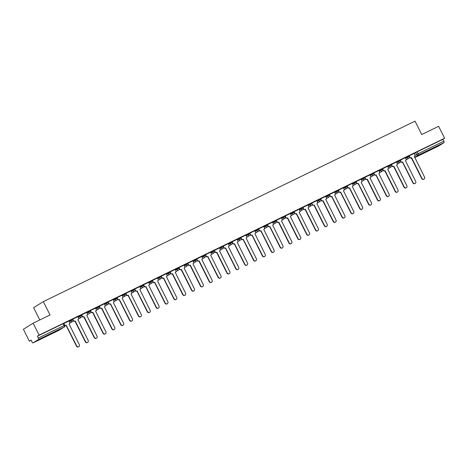 <?xml version="1.0" encoding="UTF-8"?>
<svg xmlns="http://www.w3.org/2000/svg" width="468" height="468" viewBox="0 0 468 468"><rect width="100%" height="100%" fill="white"/><g stroke="black" fill="none" stroke-linecap="round" stroke-linejoin="round"><path stroke-width="0.7" d="M72.686 319.1L70.416 320.206L70.75 320.861L73.084 319.708L72.751 319.053M81.537 314.806L79.267 315.906L79.601 316.567L81.935 315.414L81.602 314.753M90.388 310.506L88.119 311.606L88.452 312.267L90.786 311.115L90.459 310.454M99.245 306.207L96.975 307.312L97.303 307.967L99.637 306.821L99.31 306.16M108.096 301.913L105.826 303.012L106.154 303.673L108.488 302.521L108.161 301.86M116.947 297.613L114.678 298.719L115.005 299.374L117.339 298.221L117.012 297.566M125.798 293.319L123.529 294.419L123.862 295.08L126.196 293.927L125.863 293.266M134.649 289.019L132.38 290.119L132.713 290.78L135.047 289.628L134.714 288.967M143.5 284.719L141.231 285.825L141.564 286.48L143.898 285.334L143.571 284.673M152.357 280.426L150.088 281.525L150.415 282.186L152.749 281.034L152.422 280.373M161.208 276.126L158.939 277.231L159.266 277.887L161.6 276.734L161.273 276.079M170.059 271.832L167.79 272.932L168.117 273.593L170.457 272.44L170.124 271.779M178.911 267.532L176.641 268.632L176.974 269.293L179.308 268.141L178.975 267.48M187.762 263.232L185.492 264.338L185.825 264.993L188.159 263.847L187.826 263.186M196.619 258.939L194.349 260.038L194.676 260.699L197.01 259.547L196.683 258.886M205.47 254.639L203.2 255.744L203.527 256.4L205.861 255.247L205.534 254.592M214.321 250.345L212.051 251.445L212.378 252.106L214.713 250.953L214.385 250.292M223.172 246.045L220.902 247.145L221.235 247.806L223.569 246.654L223.236 245.992M232.023 241.745L229.753 242.851L230.086 243.506L232.421 242.36L232.087 241.699M240.874 237.451L238.604 238.551L238.937 239.212L241.272 238.06L240.938 237.399M249.731 233.152L247.461 234.257L247.788 234.913L250.123 233.76L249.795 233.105M258.582 228.858L256.312 229.958L256.639 230.619L258.974 229.466L258.646 228.805M267.433 224.558L265.163 225.658L265.491 226.319L267.825 225.166L267.497 224.505M276.284 220.258L274.014 221.364L274.347 222.019L276.682 220.873L276.348 220.212M285.135 215.964L282.865 217.064L283.199 217.725L285.533 216.573L285.199 215.912M293.986 211.665L291.716 212.77L292.05 213.426L294.384 212.273L294.056 211.618M302.843 207.371L300.573 208.471L300.901 209.132L303.235 207.979L302.907 207.318M311.694 203.071L309.424 204.171L309.752 204.832L312.086 203.679L311.758 203.018M320.545 198.771L318.275 199.877L318.603 200.532L320.943 199.386L320.609 198.724M329.396 194.477L327.126 195.577L327.46 196.238L329.794 195.086L329.46 194.425M338.247 190.178L335.977 191.283L336.311 191.939L338.645 190.786L338.311 190.131M347.104 185.884L344.834 186.984L345.162 187.645L347.496 186.492L347.168 185.831M355.955 181.584L353.685 182.684L354.013 183.345L356.347 182.192L356.019 181.531M364.806 177.284L362.536 178.39L362.864 179.045L365.198 177.899L364.87 177.237M373.657 172.99L371.387 174.09L371.721 174.751L374.055 173.599L373.721 172.938M382.508 168.691L380.238 169.796L380.572 170.451L382.906 169.299L382.572 168.644M391.359 164.397L389.089 165.496L389.423 166.158L391.757 165.005L391.423 164.344M400.216 160.097L397.946 161.197L398.274 161.858L400.608 160.705L400.28 160.044M409.067 155.797L406.797 156.903L407.125 157.558L409.459 156.411L409.131 155.75M430.952 149.567L437.147 146.279L429.718 149.836L427.793 150.965L430.952 149.567M43.05 337.884L49.245 334.591L41.816 338.148L39.885 339.277L43.05 337.884M33.134 323.183L50.041 314.97L43.348 301.603L415.022 121.165L421.715 134.538L438.627 126.325L444.6 138.259L39.107 335.111L33.134 323.183L23.4 329.256L29.373 341.184L31.192 340.3M39.768 319.96L33.614 307.675L43.348 301.603M29.373 341.184L31.099 340.107L32.029 341.968A1.34 0.456 -115.9 0 0 33 342.933A1.34 0.456 -115.9 0 0 33.017 342.921L38.528 339.487A1.34 0.456 -115.9 0 0 38.317 338.042L64.83 325.207L63.9 323.347L63.086 323.704L64.022 325.564A1.34 0.456 -115.9 0 1 64.233 327.009L38.528 339.487M39.107 335.111L37.381 336.188L38.317 338.042M414.238 153.481L415.648 152.603L416.578 154.463L443.81 141.19A1.34 0.456 64.1 0 1 444.021 142.629L438.51 146.069A1.34 0.456 64.1 0 1 438.498 146.074A1.34 0.456 64.1 0 1 438.481 146.08L414.783 157.587L438.51 146.069M443.81 141.19L442.88 139.329L444.6 138.259M400.707 160.963L400.93 161.407A1.34 1.264 58 0 0 402.661 162.057L413.104 182.695A1.544 1.451 58 0 0 415.227 183.374A1.544 1.451 58 0 0 415.719 181.432L405.446 160.705A1.34 1.264 58 0 0 405.978 158.956L405.399 157.675L400.321 160.138M396.554 165.029A1.34 1.264 -122 0 1 396.513 165.058L396.595 165.005A1.34 1.264 58 0 0 397.127 163.256L396.542 161.969L391.47 164.432M387.697 169.328A1.34 1.264 -122 0 1 387.662 169.357L387.738 169.299A1.34 1.264 58 0 0 388.276 167.55L387.691 166.269L382.619 168.732M374.148 173.856L374.371 174.301A1.34 1.264 58 0 0 376.108 174.95L386.55 195.589A1.544 1.451 58 0 0 388.674 196.267A1.544 1.451 58 0 0 389.16 194.319L378.887 173.599A1.34 1.264 58 0 0 379.425 171.85L378.84 170.563L373.768 173.025M369.942 174.892L364.917 177.325M356.446 182.45L356.669 182.894A1.34 1.264 58 0 0 358.406 183.544L368.842 204.183A1.544 1.451 58 0 0 370.966 204.861A1.544 1.451 58 0 0 371.457 202.919L361.185 182.192A1.34 1.264 58 0 0 361.717 180.443L361.138 179.162L356.06 181.625M347.595 186.75L347.818 187.194A1.34 1.264 58 0 0 349.549 187.844L359.991 208.482A1.544 1.451 58 0 0 362.115 209.155A1.544 1.451 58 0 0 362.606 207.213L352.334 186.492A1.34 1.264 58 0 0 352.866 184.743L352.281 183.456L347.209 185.919M338.744 191.043L338.967 191.488A1.34 1.264 58 0 0 340.698 192.137L351.14 212.776A1.544 1.451 58 0 0 353.264 213.455A1.544 1.451 58 0 0 353.75 211.513L343.483 190.786A1.34 1.264 58 0 0 344.015 189.037L343.43 187.756L338.358 190.219M329.887 195.343L330.11 195.788A1.34 1.264 58 0 0 331.847 196.437L342.289 217.076A1.544 1.451 58 0 0 344.413 217.755A1.544 1.451 58 0 0 344.898 215.806L334.626 195.086A1.34 1.264 58 0 0 335.164 193.337L334.579 192.05L329.507 194.512M325.734 199.409A1.34 1.264 -122 0 1 325.699 199.438L325.775 199.386A1.34 1.264 58 0 0 326.313 197.636L325.728 196.349L320.656 198.812M316.883 203.709A1.34 1.264 -122 0 1 316.848 203.738L316.924 203.679A1.34 1.264 58 0 0 317.456 201.93L316.877 200.649L311.799 203.112M307.979 204.972L302.948 207.406M299.128 209.272L294.097 211.706M290.33 216.596A1.34 1.264 -122 0 1 290.289 216.625L290.365 216.573A1.34 1.264 58 0 0 290.903 214.824L290.318 213.537L285.246 216M281.473 220.896A1.34 1.264 -122 0 1 281.438 220.925L281.514 220.873A1.34 1.264 58 0 0 282.052 219.123L281.467 217.836L276.395 220.299M267.924 225.424L268.146 225.869A1.34 1.264 58 0 0 269.884 226.518L280.326 247.157A1.544 1.451 58 0 0 282.444 247.835A1.544 1.451 58 0 0 282.935 245.893L272.663 225.166A1.34 1.264 58 0 0 273.195 223.417L272.616 222.136L267.544 224.599M259.073 229.724L259.295 230.168A1.34 1.264 58 0 0 261.033 230.818L271.475 251.456A1.544 1.451 58 0 0 273.593 252.129A1.544 1.451 58 0 0 274.084 250.187L263.812 229.466A1.34 1.264 58 0 0 264.344 227.717L263.765 226.43L258.687 228.893M250.222 234.018L250.444 234.462A1.34 1.264 58 0 0 252.176 235.111L262.618 255.75A1.544 1.451 58 0 0 264.742 256.429A1.544 1.451 58 0 0 265.233 254.487L254.961 233.76A1.34 1.264 58 0 0 255.493 232.011L254.914 230.73L249.836 233.193M241.371 238.317L241.593 238.762A1.34 1.264 58 0 0 243.325 239.411L253.767 260.05A1.544 1.451 58 0 0 255.891 260.729A1.544 1.451 58 0 0 256.376 258.781L246.109 238.06A1.34 1.264 58 0 0 246.642 236.311L246.057 235.024L240.985 237.487M232.514 242.617L232.736 243.062A1.34 1.264 58 0 0 234.474 243.705L244.916 264.35A1.544 1.451 58 0 0 247.04 265.023A1.544 1.451 58 0 0 247.525 263.08L237.253 242.36A1.34 1.264 58 0 0 237.791 240.611L237.206 239.323L232.134 241.786M223.663 246.911L223.885 247.356A1.34 1.264 58 0 0 225.623 248.005L236.065 268.644A1.544 1.451 58 0 0 238.189 269.322A1.544 1.451 58 0 0 238.674 267.38L228.402 246.654A1.34 1.264 58 0 0 228.94 244.904L228.355 243.623L223.283 246.086M219.51 250.977A1.34 1.264 -122 0 1 219.474 251.006L219.55 250.953A1.34 1.264 58 0 0 220.083 249.204L219.504 247.917L214.432 250.38M205.961 255.505L206.183 255.949A1.34 1.264 58 0 0 207.921 256.599L218.357 277.237A1.544 1.451 58 0 0 220.481 277.916A1.544 1.451 58 0 0 220.972 275.974L210.699 255.247A1.34 1.264 58 0 0 211.232 253.498L210.653 252.217L205.575 254.68M201.755 256.54L196.724 258.974M192.898 260.84L187.873 263.273M184.099 268.17A1.34 1.264 -122 0 1 184.064 268.199L184.14 268.141A1.34 1.264 58 0 0 184.679 266.391L184.094 265.11L179.022 267.573M175.248 272.464A1.34 1.264 -122 0 1 175.213 272.493L175.289 272.44A1.34 1.264 58 0 0 175.828 270.691L175.243 269.404L170.171 271.867M161.7 276.992L161.922 277.436A1.34 1.264 58 0 0 163.66 278.086L174.102 298.724A1.544 1.451 58 0 0 176.22 299.403A1.544 1.451 58 0 0 176.711 297.461L166.438 276.734A1.34 1.264 58 0 0 166.971 274.985L166.392 273.704L161.314 276.167M152.849 281.291L153.071 281.736A1.34 1.264 58 0 0 154.809 282.385L165.245 303.024A1.544 1.451 58 0 0 167.369 303.703A1.544 1.451 58 0 0 167.86 301.755L157.587 281.034A1.34 1.264 58 0 0 158.12 279.285L157.541 277.998L152.463 280.461M143.998 285.591L144.22 286.036A1.34 1.264 58 0 0 145.952 286.679L156.394 307.324A1.544 1.451 58 0 0 158.517 307.997A1.544 1.451 58 0 0 159.003 306.054L148.736 285.334A1.34 1.264 58 0 0 149.269 283.585L148.684 282.298L143.612 284.76M135.141 289.885L135.369 290.33A1.34 1.264 58 0 0 137.101 290.979L147.543 311.618A1.544 1.451 58 0 0 149.666 312.296A1.544 1.451 58 0 0 150.152 310.354L139.879 289.628A1.34 1.264 58 0 0 140.418 287.878L139.833 286.597L134.761 289.06M126.29 294.185L126.512 294.629A1.34 1.264 58 0 0 128.25 295.279L138.692 315.918A1.544 1.451 58 0 0 140.815 316.59A1.544 1.451 58 0 0 141.301 314.648L131.028 293.927A1.34 1.264 58 0 0 131.566 292.178L130.981 290.891L125.91 293.354M117.439 298.479L117.661 298.923A1.34 1.264 58 0 0 119.398 299.573L129.841 320.211A1.544 1.451 58 0 0 131.958 320.89A1.544 1.451 58 0 0 132.45 318.948L122.177 298.221A1.34 1.264 58 0 0 122.71 296.472L122.13 295.191L117.058 297.654M108.588 302.778L108.81 303.223A1.34 1.264 58 0 0 110.547 303.872L120.99 324.511A1.544 1.451 58 0 0 123.107 325.19A1.544 1.451 58 0 0 123.599 323.242L113.326 302.521A1.34 1.264 58 0 0 113.859 300.772L113.279 299.485L108.202 301.948M104.382 303.814L99.351 306.248M95.583 311.144A1.34 1.264 -122 0 1 95.542 311.173L95.624 311.115A1.34 1.264 58 0 0 96.156 309.366L95.571 308.084L90.499 310.547M86.674 312.408L81.648 314.841M77.823 316.707L72.797 319.141M64.701 324.95A1.34 1.264 58 0 0 66.286 325.359L76.729 345.998A1.544 1.451 58 0 0 78.846 346.677A1.544 1.451 58 0 0 79.338 344.729L69.065 324.008A1.34 1.264 58 0 0 69.597 322.259L69.018 320.972L63.946 323.435M69.012 321.083L70.416 320.206M77.863 316.783L79.267 315.906M86.715 312.484L88.119 311.606M95.566 308.19L96.975 307.312M104.417 303.89L105.826 303.012M113.268 299.596L114.678 298.719M122.125 295.296L123.529 294.419M130.976 290.997L132.38 290.119M139.827 286.703L141.231 285.825M148.678 282.403L150.088 281.525M157.529 278.109L158.939 277.231M166.386 273.809L167.79 272.932M175.237 269.51L176.641 268.632M184.088 265.216L185.492 264.338M192.939 260.916L194.349 260.038M201.79 256.622L203.2 255.744M210.641 252.322L212.051 251.445M219.498 248.022L220.902 247.145M228.349 243.729L229.753 242.851M237.2 239.429L238.604 238.551M246.051 235.135L247.461 234.257M254.902 230.835L256.312 229.958M263.753 226.535L265.163 225.658M272.61 222.241L274.014 221.364M281.461 217.942L282.865 217.064M290.312 213.648L291.716 212.77M299.163 209.348L300.573 208.471M308.014 205.048L309.424 204.171M316.871 200.754L318.275 199.877M325.722 196.455L327.126 195.577M334.573 192.161L335.977 191.283M343.424 187.861L344.834 186.984M352.275 183.561L353.685 182.684M361.126 179.267L362.536 178.39M369.983 174.968L371.387 174.09M378.834 170.674L380.238 169.796M387.685 166.374L389.089 165.496M396.536 162.074L397.946 161.197M405.387 157.78L406.797 156.903M414.203 153.405L409.172 155.838M37.381 336.188L63.086 323.704M442.88 139.329L415.648 152.603M409.558 156.669L409.781 157.113A1.34 1.264 58 0 0 411.518 157.757L411.261 157.915A1.34 1.264 -122 0 1 409.564 157.336M414.256 156.435A1.34 1.264 -122 0 1 414.215 156.464L414.297 156.411A1.34 1.264 58 0 0 414.829 154.662L414.198 153.399M411.6 157.716L421.96 178.402A1.544 1.451 58 0 0 424.078 179.074L423.827 179.232A1.544 1.451 -122 0 1 421.703 178.56L411.349 157.874M424.078 179.074A1.544 1.451 58 0 0 424.57 177.132L414.297 156.411M402.749 162.016L402.41 162.215A1.34 1.264 -122 0 1 400.713 161.63M415.227 183.374L414.976 183.532A1.544 1.451 -122 0 1 412.852 182.853L402.498 162.174M391.856 165.262L392.079 165.707A1.34 1.264 58 0 0 393.81 166.356L393.559 166.514A1.34 1.264 -122 0 1 391.856 165.929M393.898 166.315L404.253 186.995A1.544 1.451 58 0 0 406.376 187.668L406.125 187.826A1.544 1.451 -122 0 1 404.001 187.153L393.646 166.473M406.376 187.668A1.544 1.451 58 0 0 406.862 185.726L396.595 165.005M383 169.556L383.222 170.001A1.34 1.264 58 0 0 384.959 170.65L384.708 170.808A1.34 1.264 -122 0 1 383.005 170.229M385.047 170.609L395.401 191.289A1.544 1.451 58 0 0 397.525 191.968L397.268 192.126A1.544 1.451 -122 0 1 395.15 191.447L384.79 170.767M397.525 191.968A1.544 1.451 58 0 0 398.011 190.026L387.738 169.299M376.19 174.909L375.857 175.108A1.34 1.264 -122 0 1 374.154 174.523M388.674 196.267L388.417 196.425A1.544 1.451 -122 0 1 386.299 195.747L375.939 175.067M365.297 178.156L365.52 178.6A1.34 1.264 58 0 0 367.257 179.244L367 179.402A1.34 1.264 -122 0 1 365.303 178.823M369.995 177.922A1.34 1.264 -122 0 1 369.96 177.951L370.036 177.899A1.34 1.264 58 0 0 370.568 176.149L369.936 174.886M367.339 179.203L377.699 199.889A1.544 1.451 58 0 0 379.817 200.561L379.566 200.719A1.544 1.451 -122 0 1 377.442 200.047L367.087 179.361M379.817 200.561A1.544 1.451 58 0 0 380.308 198.619L370.036 177.899M358.488 183.503L358.149 183.702A1.34 1.264 -122 0 1 356.452 183.117M370.966 204.861L370.714 205.019A1.544 1.451 -122 0 1 368.591 204.34L358.236 183.661M349.637 187.803L349.298 188.001A1.34 1.264 -122 0 1 347.595 187.416M362.115 209.155L361.863 209.313A1.544 1.451 -122 0 1 359.74 208.64L349.385 187.96M340.786 192.096L340.447 192.295A1.34 1.264 -122 0 1 338.744 191.716M353.264 213.455L353.012 213.613A1.544 1.451 -122 0 1 350.889 212.934L340.534 192.254M331.935 196.396L331.596 196.595A1.34 1.264 -122 0 1 329.893 196.01M344.413 217.755L344.155 217.912A1.544 1.451 -122 0 1 342.038 217.234L331.677 196.554M321.036 199.643L321.259 200.088A1.34 1.264 58 0 0 322.996 200.731L322.745 200.889A1.34 1.264 -122 0 1 321.042 200.31M323.078 200.69L333.438 221.376A1.544 1.451 58 0 0 335.556 222.048L335.304 222.206A1.544 1.451 -122 0 1 333.187 221.534L322.826 200.848M335.556 222.048A1.544 1.451 58 0 0 336.047 220.106L325.775 199.386M312.185 203.937L312.408 204.381A1.34 1.264 58 0 0 314.145 205.031L313.888 205.189A1.34 1.264 -122 0 1 312.191 204.604M314.227 204.99L324.587 225.67A1.544 1.451 58 0 0 326.705 226.348L326.453 226.506A1.544 1.451 -122 0 1 324.33 225.828L313.975 205.148M326.705 226.348A1.544 1.451 58 0 0 327.196 224.406L316.924 203.679M303.334 208.237L303.556 208.681A1.34 1.264 58 0 0 305.294 209.331L305.037 209.488A1.34 1.264 -122 0 1 303.34 208.904M308.032 208.003A1.34 1.264 -122 0 1 307.991 208.032L308.073 207.979A1.34 1.264 58 0 0 308.605 206.23L307.973 204.966M305.376 209.29L315.73 229.969A1.544 1.451 58 0 0 317.854 230.642L317.602 230.8A1.544 1.451 -122 0 1 315.479 230.127L305.124 209.448M317.854 230.642A1.544 1.451 58 0 0 318.345 228.7L308.073 207.979M294.483 212.53L294.705 212.975A1.34 1.264 58 0 0 296.437 213.624L296.185 213.782A1.34 1.264 -122 0 1 294.483 213.203M299.181 212.302A1.34 1.264 -122 0 1 299.14 212.332L299.222 212.273A1.34 1.264 58 0 0 299.754 210.524L299.122 209.266M296.525 213.583L306.879 234.263A1.544 1.451 58 0 0 309.003 234.942L308.751 235.1A1.544 1.451 -122 0 1 306.628 234.421L296.273 213.741M309.003 234.942A1.544 1.451 58 0 0 309.488 233L299.222 212.273M285.626 216.83L285.854 217.275A1.34 1.264 58 0 0 287.586 217.924L287.334 218.082A1.34 1.264 -122 0 1 285.632 217.497M287.674 217.883L298.028 238.563A1.544 1.451 58 0 0 300.152 239.242L299.9 239.4A1.544 1.451 -122 0 1 297.777 238.721L287.416 218.041M300.152 239.242A1.544 1.451 58 0 0 300.637 237.294L290.365 216.573M276.775 221.13L276.998 221.575A1.34 1.264 58 0 0 278.735 222.218L278.483 222.376A1.34 1.264 -122 0 1 276.781 221.797M278.823 222.177L289.177 242.863A1.544 1.451 58 0 0 291.301 243.535L291.043 243.693A1.544 1.451 -122 0 1 288.926 243.021L278.565 222.335M291.301 243.535A1.544 1.451 58 0 0 291.786 241.593L281.514 220.873M269.966 226.477L269.632 226.676A1.34 1.264 -122 0 1 267.93 226.091M282.444 247.835L282.192 247.993A1.544 1.451 -122 0 1 280.069 247.315L269.714 226.635M261.115 230.777L260.775 230.976A1.34 1.264 -122 0 1 259.079 230.391M273.593 252.129L273.341 252.287A1.544 1.451 -122 0 1 271.218 251.614L260.863 230.935M252.264 235.071L251.924 235.269A1.34 1.264 -122 0 1 250.228 234.69M264.742 256.429L264.49 256.587A1.544 1.451 -122 0 1 262.367 255.908L252.012 235.228M243.413 239.37L243.073 239.569A1.34 1.264 -122 0 1 241.371 238.984M255.891 260.729L255.639 260.887A1.544 1.451 -122 0 1 253.516 260.208L243.161 239.528M234.562 243.664L234.222 243.863A1.34 1.264 -122 0 1 232.52 243.284M247.04 265.023L246.782 265.18A1.544 1.451 -122 0 1 244.665 264.508L234.304 243.822M225.705 247.964L225.371 248.163A1.34 1.264 -122 0 1 223.669 247.578M238.189 269.322L237.931 269.48A1.544 1.451 -122 0 1 235.814 268.802L225.453 248.122M214.812 251.211L215.034 251.655A1.34 1.264 58 0 0 216.772 252.305L216.52 252.463A1.34 1.264 -122 0 1 214.818 251.878M216.854 252.264L227.214 272.943A1.544 1.451 58 0 0 229.332 273.616L229.08 273.774A1.544 1.451 -122 0 1 226.957 273.101L216.602 252.422M229.332 273.616A1.544 1.451 58 0 0 229.823 271.674L219.55 250.953M208.003 256.558L207.663 256.756A1.34 1.264 -122 0 1 205.967 256.177M220.481 277.916L220.229 278.074A1.544 1.451 -122 0 1 218.106 277.395L207.751 256.716M197.11 259.804L197.332 260.249A1.34 1.264 58 0 0 199.064 260.898L198.812 261.056A1.34 1.264 -122 0 1 197.116 260.471M201.807 259.57A1.34 1.264 -122 0 1 201.766 259.6L201.848 259.547A1.34 1.264 58 0 0 202.381 257.798L201.749 256.534M199.152 260.857L209.506 281.537A1.544 1.451 58 0 0 211.63 282.216L211.378 282.374A1.544 1.451 -122 0 1 209.254 281.695L198.9 261.015M211.63 282.216A1.544 1.451 58 0 0 212.121 280.268L201.848 259.547M188.259 264.104L188.481 264.549A1.34 1.264 58 0 0 190.213 265.192L189.961 265.35A1.34 1.264 -122 0 1 188.259 264.771M192.956 263.87A1.34 1.264 -122 0 1 192.915 263.899L192.997 263.847A1.34 1.264 58 0 0 193.53 262.098L192.898 260.834M190.3 265.151L200.655 285.837A1.544 1.451 58 0 0 202.779 286.51L202.527 286.668A1.544 1.451 -122 0 1 200.403 285.995L190.049 265.309M202.779 286.51A1.544 1.451 58 0 0 203.264 284.567L192.997 263.847M179.402 268.398L179.624 268.843A1.34 1.264 58 0 0 181.362 269.492L181.11 269.65A1.34 1.264 -122 0 1 179.408 269.065M181.449 269.451L191.804 290.131A1.544 1.451 58 0 0 193.927 290.809L193.67 290.967A1.544 1.451 -122 0 1 191.552 290.289L181.192 269.609M193.927 290.809A1.544 1.451 58 0 0 194.413 288.867L184.14 268.141M170.551 272.698L170.773 273.142A1.34 1.264 58 0 0 172.511 273.792L172.259 273.95A1.34 1.264 -122 0 1 170.557 273.365M172.593 273.751L182.953 294.43A1.544 1.451 58 0 0 185.071 295.103L184.819 295.261A1.544 1.451 -122 0 1 182.701 294.588L172.341 273.909M185.071 295.103A1.544 1.451 58 0 0 185.562 293.161L175.289 272.44M163.741 278.045L163.402 278.244A1.34 1.264 -122 0 1 161.706 277.664M176.22 299.403L175.968 299.561A1.544 1.451 -122 0 1 173.844 298.882L163.49 278.203M154.89 282.344L154.551 282.543A1.34 1.264 -122 0 1 152.855 281.958M167.369 303.703L167.117 303.861A1.544 1.451 -122 0 1 164.993 303.182L154.639 282.502M146.039 286.638L145.7 286.837A1.34 1.264 -122 0 1 143.998 286.258M158.517 307.997L158.266 308.155A1.544 1.451 -122 0 1 156.142 307.482L145.788 286.796M137.188 290.938L136.849 291.137A1.34 1.264 -122 0 1 135.147 290.552M149.666 312.296L149.415 312.454A1.544 1.451 -122 0 1 147.291 311.776L136.931 291.096M128.337 295.238L127.998 295.437A1.34 1.264 -122 0 1 126.296 294.852M140.815 316.59L140.558 316.748A1.544 1.451 -122 0 1 138.44 316.075L128.08 295.396M119.48 299.532L119.147 299.731A1.34 1.264 -122 0 1 117.445 299.151M131.958 320.89L131.707 321.048A1.544 1.451 -122 0 1 129.583 320.369L119.229 299.69M110.629 303.831L110.29 304.03A1.34 1.264 -122 0 1 108.594 303.445M123.107 325.19L122.856 325.348A1.544 1.451 -122 0 1 120.732 324.669L110.378 303.989M99.737 307.078L99.959 307.523A1.34 1.264 58 0 0 101.691 308.166L101.439 308.324A1.34 1.264 -122 0 1 99.742 307.745M104.434 306.844A1.34 1.264 -122 0 1 104.393 306.873L104.475 306.821A1.34 1.264 58 0 0 105.007 305.072L104.376 303.808M101.778 308.125L112.133 328.811A1.544 1.451 58 0 0 114.256 329.484L114.005 329.642A1.544 1.451 -122 0 1 111.881 328.969L101.527 308.283M114.256 329.484A1.544 1.451 58 0 0 114.748 327.541L104.475 306.821M90.886 311.372L91.108 311.817A1.34 1.264 58 0 0 92.839 312.466L92.588 312.624A1.34 1.264 -122 0 1 90.886 312.039M92.927 312.425L103.282 333.105A1.544 1.451 58 0 0 105.405 333.783L105.154 333.941A1.544 1.451 -122 0 1 103.03 333.263L92.676 312.583M105.405 333.783A1.544 1.451 58 0 0 105.891 331.841L95.624 311.115M82.029 315.672L82.257 316.116A1.34 1.264 58 0 0 83.988 316.766L83.737 316.924A1.34 1.264 -122 0 1 82.035 316.339M86.726 315.438A1.34 1.264 -122 0 1 86.691 315.467L86.767 315.414A1.34 1.264 58 0 0 87.305 313.665L86.674 312.402M84.076 316.725L94.431 337.405A1.544 1.451 58 0 0 96.554 338.077L96.297 338.235A1.544 1.451 -122 0 1 94.179 337.563L83.819 316.883M96.554 338.077A1.544 1.451 58 0 0 97.04 336.135L86.767 315.414M73.178 319.966L73.4 320.41A1.34 1.264 58 0 0 75.137 321.06L74.886 321.218A1.34 1.264 -122 0 1 73.183 320.639M77.875 319.738A1.34 1.264 -122 0 1 77.84 319.767L77.916 319.708A1.34 1.264 58 0 0 78.454 317.959L77.823 316.701M75.225 321.019L85.58 341.698A1.544 1.451 58 0 0 87.703 342.377L87.446 342.535A1.544 1.451 -122 0 1 85.328 341.856L74.968 321.177M87.703 342.377A1.544 1.451 58 0 0 88.189 340.435L77.916 319.708M66.368 325.318L66.035 325.517A1.34 1.264 -122 0 1 64.935 325.506M78.846 346.677L78.595 346.835A1.544 1.451 -122 0 1 76.471 346.156L66.117 325.476M33.017 342.921L58.722 330.443L64.233 327.009A1.34 1.264 58 0 0 64.338 326.945A1.34 1.34 0 0 0 64.83 325.207M414.97 155.47L416.578 154.463A1.34 1.264 -122 0 0 418.316 155.113L414.677 157.377M444.021 142.629L418.316 155.113A1.34 0.456 -115.9 0 0 418.105 153.668L417.169 151.808M69.34 321.738L70.75 320.861A1.34 1.264 58 0 0 72.481 321.51A1.34 1.264 -122 0 0 72.593 321.452A1.34 1.34 0 0 0 73.084 319.708M78.191 317.444L79.601 316.567A1.34 1.264 58 0 0 81.333 317.21A1.34 1.264 -122 0 0 81.444 317.152A1.34 1.34 0 0 0 81.935 315.414M87.042 313.145L88.452 312.267A1.34 1.264 58 0 0 90.189 312.916A1.34 1.264 -122 0 0 90.295 312.852A1.34 1.34 0 0 0 90.786 311.115M95.899 308.845L97.303 307.967A1.34 1.264 58 0 0 99.04 308.617A1.34 1.264 -122 0 0 99.146 308.558A1.34 1.34 0 0 0 99.637 306.821M104.75 304.551L106.154 303.673A1.34 1.264 58 0 0 107.892 304.323A1.34 1.264 -122 0 0 108.003 304.258A1.34 1.34 0 0 0 108.488 302.521M113.601 300.251L115.005 299.374A1.34 1.264 58 0 0 116.743 300.023A1.34 1.264 -122 0 0 116.854 299.965A1.34 1.34 0 0 0 117.339 298.221M122.452 295.957L123.862 295.08A1.34 1.264 58 0 0 125.594 295.723A1.34 1.264 -122 0 0 125.705 295.665A1.34 1.34 0 0 0 126.196 293.927M131.303 291.658L132.713 290.78A1.34 1.264 58 0 0 134.445 291.429A1.34 1.264 -122 0 0 134.556 291.365A1.34 1.34 0 0 0 135.047 289.628M140.154 287.358L141.564 286.48A1.34 1.264 58 0 0 143.302 287.13A1.34 1.264 -122 0 0 143.407 287.071A1.34 1.34 0 0 0 143.898 285.334M149.011 283.064L150.415 282.186A1.34 1.264 58 0 0 152.153 282.836A1.34 1.264 -122 0 0 152.264 282.771A1.34 1.34 0 0 0 152.749 281.034M157.862 278.764L159.266 277.887A1.34 1.264 58 0 0 161.004 278.536A1.34 1.264 -122 0 0 161.115 278.478A1.34 1.34 0 0 0 161.6 276.734M166.713 274.47L168.117 273.593A1.34 1.264 58 0 0 169.855 274.236A1.34 1.264 -122 0 0 169.966 274.178A1.34 1.34 0 0 0 170.457 272.44M175.564 270.171L176.974 269.293A1.34 1.264 58 0 0 178.706 269.942A1.34 1.264 -122 0 0 178.817 269.878A1.34 1.34 0 0 0 179.308 268.141M184.415 265.871L185.825 264.993A1.34 1.264 58 0 0 187.557 265.643A1.34 1.264 -122 0 0 187.668 265.584A1.34 1.34 0 0 0 188.159 263.847M193.266 261.577L194.676 260.699A1.34 1.264 58 0 0 196.414 261.349A1.34 1.264 -122 0 0 196.519 261.284A1.34 1.34 0 0 0 197.01 259.547M202.123 257.277L203.527 256.4A1.34 1.264 58 0 0 205.265 257.049A1.34 1.264 -122 0 0 205.376 256.99A1.34 1.34 0 0 0 205.861 255.247M210.974 252.983L212.378 252.106A1.34 1.264 58 0 0 214.116 252.749A1.34 1.264 -122 0 0 214.227 252.691A1.34 1.34 0 0 0 214.713 250.953M219.825 248.684L221.235 247.806A1.34 1.264 58 0 0 222.967 248.455A1.34 1.264 -122 0 0 223.078 248.391A1.34 1.34 0 0 0 223.569 246.654M228.676 244.384L230.086 243.506A1.34 1.264 58 0 0 231.818 244.156A1.34 1.264 -122 0 0 231.929 244.097A1.34 1.34 0 0 0 232.421 242.36M237.528 240.09L238.937 239.212A1.34 1.264 58 0 0 240.669 239.862A1.34 1.264 -122 0 0 240.78 239.797A1.34 1.34 0 0 0 241.272 238.06M246.384 235.79L247.788 234.913A1.34 1.264 58 0 0 249.526 235.562A1.34 1.264 -122 0 0 249.631 235.503A1.34 1.34 0 0 0 250.123 233.76M255.236 231.496L256.639 230.619A1.34 1.264 58 0 0 258.377 231.262A1.34 1.264 -122 0 0 258.488 231.204A1.34 1.34 0 0 0 258.974 229.466M264.087 227.196L265.491 226.319A1.34 1.264 58 0 0 267.228 226.968A1.34 1.264 -122 0 0 267.339 226.904A1.34 1.34 0 0 0 267.825 225.166M272.938 222.897L274.347 222.019A1.34 1.264 58 0 0 276.079 222.669A1.34 1.264 -122 0 0 276.19 222.61A1.34 1.34 0 0 0 276.682 220.873M281.789 218.603L283.199 217.725A1.34 1.264 58 0 0 284.93 218.375A1.34 1.264 -122 0 0 285.041 218.31A1.34 1.34 0 0 0 285.533 216.573M290.64 214.303L292.05 213.426A1.34 1.264 58 0 0 293.787 214.075A1.34 1.264 -122 0 0 293.892 214.016A1.34 1.34 0 0 0 294.384 212.273M299.497 210.009L300.901 209.132A1.34 1.264 58 0 0 302.638 209.775A1.34 1.264 -122 0 0 302.743 209.717A1.34 1.34 0 0 0 303.235 207.979M308.348 205.709L309.752 204.832A1.34 1.264 58 0 0 311.489 205.481A1.34 1.264 -122 0 0 311.6 205.417A1.34 1.34 0 0 0 312.086 203.679M317.199 201.41L318.603 200.532A1.34 1.264 58 0 0 320.34 201.181A1.34 1.264 -122 0 0 320.451 201.123A1.34 1.34 0 0 0 320.943 199.386M326.05 197.116L327.46 196.238A1.34 1.264 58 0 0 329.191 196.888A1.34 1.264 -122 0 0 329.302 196.823A1.34 1.34 0 0 0 329.794 195.086M334.901 192.816L336.311 191.939A1.34 1.264 58 0 0 338.042 192.588A1.34 1.264 -122 0 0 338.153 192.529A1.34 1.34 0 0 0 338.645 190.786M343.752 188.522L345.162 187.645A1.34 1.264 58 0 0 346.899 188.288A1.34 1.264 -122 0 0 347.004 188.23A1.34 1.34 0 0 0 347.496 186.492M352.609 184.222L354.013 183.345A1.34 1.264 58 0 0 355.75 183.994A1.34 1.264 -122 0 0 355.861 183.93A1.34 1.34 0 0 0 356.347 182.192M361.46 179.923L362.864 179.045A1.34 1.264 58 0 0 364.601 179.694A1.34 1.264 -122 0 0 364.712 179.636A1.34 1.34 0 0 0 365.198 177.899M370.311 175.629L371.721 174.751A1.34 1.264 58 0 0 373.452 175.401A1.34 1.264 -122 0 0 373.563 175.336A1.34 1.34 0 0 0 374.055 173.599M379.162 171.329L380.572 170.451A1.34 1.264 58 0 0 382.303 171.101A1.34 1.264 -122 0 0 382.414 171.042A1.34 1.34 0 0 0 382.906 169.299M388.013 167.035L389.423 166.158A1.34 1.264 58 0 0 391.154 166.801A1.34 1.264 -122 0 0 391.266 166.743A1.34 1.34 0 0 0 391.757 165.005M396.87 162.735L398.274 161.858A1.34 1.264 58 0 0 400.011 162.507A1.34 1.264 -122 0 0 400.117 162.443A1.34 1.34 0 0 0 400.608 160.705M405.721 158.436L407.125 157.558A1.34 1.264 58 0 0 408.862 158.207A1.34 1.264 -122 0 0 408.974 158.149A1.34 1.34 0 0 0 409.459 156.411M33 342.933L58.705 330.449A1.34 1.34 0 0 0 58.833 330.385A1.34 1.264 58 0 1 58.722 330.443A1.34 0.456 64.1 0 1 58.705 330.449A1.34 0.456 64.1 0 1 58.693 330.461M64.338 326.945L58.833 330.385A1.34 1.264 58 0 0 58.933 330.309M411.67 158.512A1.34 1.264 -122 0 1 411.115 157.979M408.974 158.149L406.072 159.957M400.117 162.443L397.221 164.25M391.266 166.743L388.37 168.55M382.414 171.042L379.519 172.85M373.563 175.336L370.668 177.144M364.712 179.636L361.817 181.444M355.861 183.93L352.96 185.737M347.004 188.23L344.109 190.037M338.153 192.529L335.258 194.337M329.302 196.823L326.407 198.631M320.451 201.123L317.556 202.931M311.6 205.417L308.704 207.225M302.743 209.717L299.848 211.524M293.892 214.016L290.997 215.824M285.041 218.31L282.145 220.118M276.19 222.61L273.294 224.418M267.339 226.904L264.443 228.712M258.488 231.204L255.586 233.011M249.631 235.503L246.735 237.311M240.78 239.797L237.884 241.605M231.929 244.097L229.033 245.905M223.078 248.391L220.182 250.199M214.227 252.691L211.331 254.498M205.376 256.99L202.474 258.798M196.519 261.284L193.623 263.092M187.668 265.584L184.772 267.392M178.817 269.878L175.921 271.686M169.966 274.178L167.07 275.985M161.115 278.478L158.219 280.285M152.264 282.771L149.362 284.579M143.407 287.071L140.511 288.879M134.556 291.365L131.66 293.173M125.705 295.665L122.809 297.472M116.854 299.965L113.958 301.772M108.003 304.258L105.101 306.066M99.146 308.558L96.25 310.366M90.295 312.852L87.399 314.66M81.444 317.152L78.548 318.96M72.593 321.452L69.697 323.259M411.033 158.003A1.34 1.34 0 0 0 411.705 158.594"/></g></svg>
